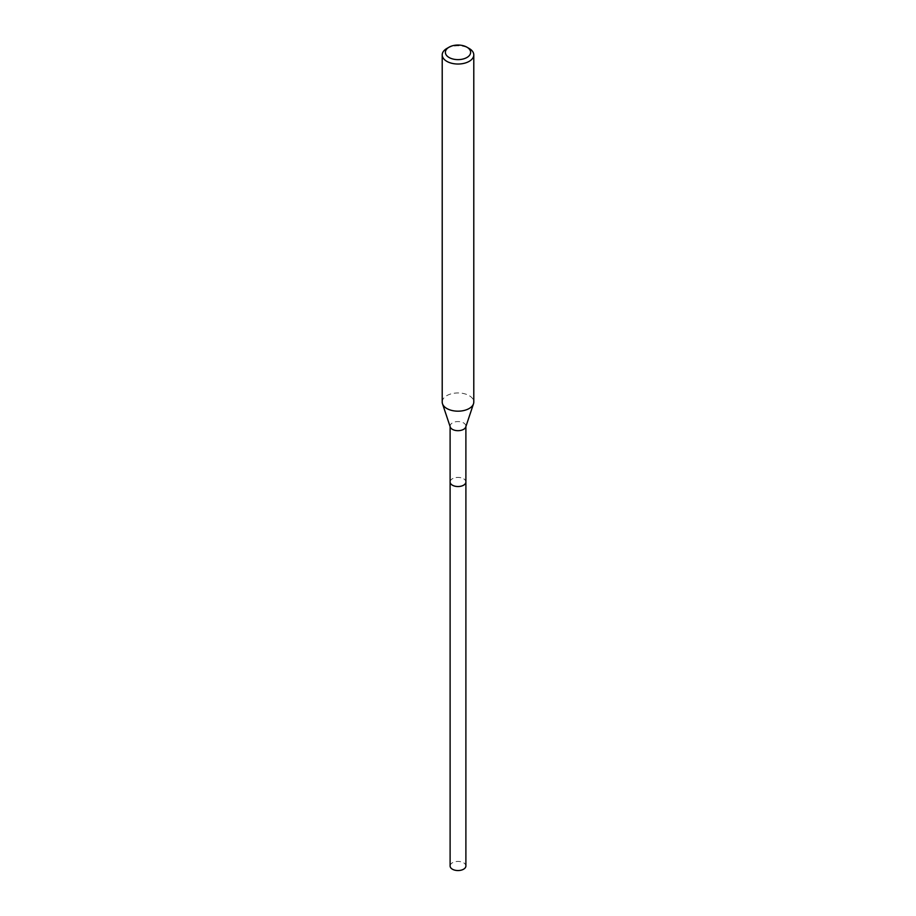 <?xml version="1.0" encoding="UTF-8"?>
<svg xmlns="http://www.w3.org/2000/svg" width="916" height="916" viewBox="0 0 916 916"><rect width="100%" height="100%" fill="white"/><g stroke="black" fill="none" stroke-linecap="round" stroke-linejoin="round"><path stroke-width="0.69" stroke-dasharray="4.58 3.44" d="M450.111 481.976A7.889 4.557 180 0 1 450.798 480.11A7.889 4.557 180 0 1 452.424 478.747A7.889 4.557 180 0 1 465.202 480.11A7.889 4.557 180 0 1 465.889 481.976M450.111 481.816A7.901 4.557 180 0 1 450.786 480.121A7.901 4.557 180 0 1 452.412 478.759A7.901 4.557 180 0 1 465.214 480.121A7.901 4.557 180 0 1 465.889 481.816M450.248 426.993A7.889 4.557 180 0 1 450.111 426.123A7.889 4.557 180 0 1 452.424 422.906A7.889 4.557 180 0 1 461.023 421.921A7.889 4.557 180 0 1 465.889 426.123A7.889 4.557 180 0 1 465.752 426.993M442.21 402.067A15.79 9.114 180 0 1 446.836 395.62A15.79 9.114 180 0 1 464.046 393.651A15.79 9.114 180 0 1 473.79 402.067M446.836 48.468A15.79 9.114 180 0 1 469.164 48.468M450.111 865.986A7.889 4.557 180 0 1 454.977 861.784A7.889 4.557 180 0 1 463.576 862.769A7.889 4.557 180 0 1 465.889 865.986M450.111 481.747A7.901 4.569 180 0 1 455.16 477.717A7.901 4.569 180 0 1 463.588 478.759A7.901 4.569 180 0 1 465.889 481.747"/><path stroke-width="1.37" d="M465.889 481.747A7.901 4.569 180 0 1 465.9 481.976A7.889 4.557 180 0 1 463.576 485.194A7.889 4.557 180 0 1 454.977 486.178A7.889 4.557 180 0 1 450.111 481.976A7.901 4.569 180 0 1 450.111 481.747M465.889 481.816A7.901 4.557 180 0 1 463.588 485.205A7.901 4.557 180 0 1 454.84 486.156A7.901 4.557 180 0 1 450.111 481.816M466.931 47.185L469.164 48.468A15.79 9.114 180 0 1 473.79 54.914L473.79 402.067A15.79 9.114 180 0 1 473.503 403.796L465.752 426.993A7.889 4.557 180 0 1 463.576 429.352A7.889 4.557 180 0 1 455.687 430.486A7.889 4.557 180 0 1 450.248 426.993L442.497 403.796A15.79 9.114 180 0 1 442.21 402.067L442.21 54.914A15.79 9.114 180 0 1 446.836 48.468L449.069 47.185A12.629 7.294 180 0 1 466.931 47.185A12.629 7.294 180 0 1 466.931 57.49A12.629 7.294 180 0 1 449.069 57.49A12.629 7.294 180 0 1 449.069 47.185L446.836 48.468M473.503 403.796A15.79 9.114 180 0 1 469.164 408.513A15.79 9.114 180 0 1 453.374 410.78A15.79 9.114 180 0 1 442.497 403.796M473.79 54.914A15.79 9.114 180 0 1 469.164 61.361A15.79 9.114 180 0 1 451.954 63.33A15.79 9.114 180 0 1 442.21 54.914M450.1 481.976A7.901 4.569 180 0 0 452.412 485.205A7.901 4.569 180 0 0 461.023 486.201A7.901 4.569 180 0 0 465.9 481.976L465.889 865.986A7.889 4.557 180 0 1 461.023 870.2A7.889 4.557 180 0 1 452.424 869.215A7.889 4.557 180 0 1 450.111 865.986L450.111 426.558M465.889 481.976L465.889 426.558"/></g></svg>
